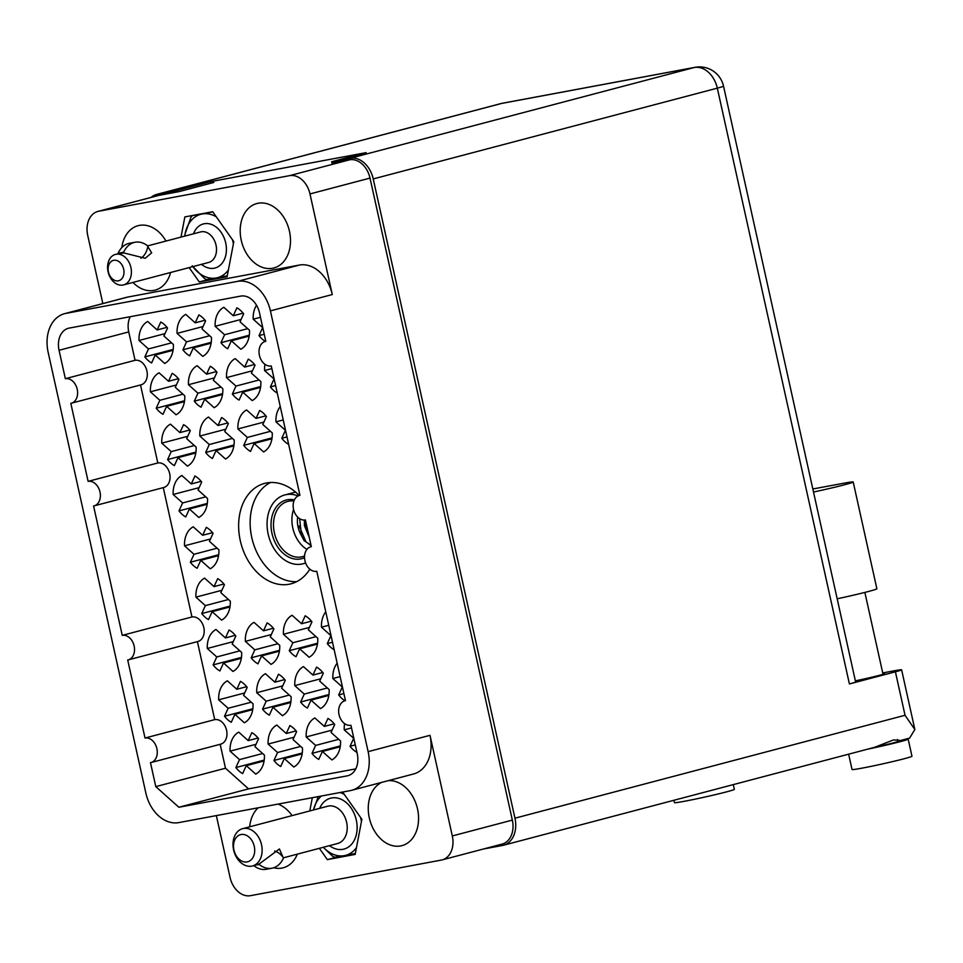 <?xml version="1.0" encoding="UTF-8"?>
<svg xmlns="http://www.w3.org/2000/svg" width="963" height="963" viewBox="0 0 963 963"><rect width="100%" height="100%" fill="white"/><g stroke="black" fill="none" stroke-linecap="round" stroke-linejoin="round"><path stroke-width="1.44" d="M299.204 495.488A51.918 38.147 -104.8 0 0 266.607 482.957A51.918 38.147 -104.8 0 0 264.584 483.402A51.918 38.147 -104.8 0 0 240.594 541.976A51.918 38.147 -104.8 0 0 289.056 584.252A51.918 38.147 -104.8 0 0 291.079 583.795A51.918 38.147 -104.8 0 0 309.833 569.145M132.942 282.424A33.32 24.484 -104.8 0 0 153.815 290.417A33.32 24.484 -104.8 0 0 155.103 290.128A33.32 24.484 -104.8 0 0 170.583 272.493M165.973 241.063A33.32 24.484 -104.8 0 0 139.394 225.39A33.32 24.484 -104.8 0 0 138.106 225.691A33.32 24.484 -104.8 0 0 121.795 247.635M272.565 268.268A33.32 24.484 -104.8 0 0 273.853 267.979A33.32 24.484 -104.8 0 0 289.249 230.386A33.32 24.484 -104.8 0 0 258.144 203.253A33.32 24.484 -104.8 0 0 256.856 203.542A33.32 24.484 -104.8 0 0 241.448 241.135A33.32 24.484 -104.8 0 0 272.565 268.268M381.721 782.377A33.32 24.484 -104.8 0 0 370.117 821.03A33.32 24.484 -104.8 0 0 400.62 845.935A33.32 24.484 -104.8 0 0 401.92 845.646A33.32 24.484 -104.8 0 0 417.629 809.438A33.32 24.484 -104.8 0 0 388.282 780.656M273.673 867.783A33.32 24.484 -104.8 0 0 281.882 868.084A33.32 24.484 -104.8 0 0 283.17 867.795A33.32 24.484 -104.8 0 0 297.35 854.133M292.078 815.613A33.32 24.484 -104.8 0 0 278.03 804.093M144.847 356.9L148.471 348.943L139.021 340.481A22.799 16.756 75.2 0 1 147.688 321.473L157.15 329.936L160.785 321.991A22.799 16.756 75.2 0 1 167.538 328.034L163.915 335.991L173.376 344.453A22.799 16.756 75.2 0 1 164.697 363.46L155.236 354.998L151.6 362.943A22.799 16.756 75.2 0 1 144.847 356.9L173.184 349.425M182.91 349.798L186.533 341.853L177.072 333.391A22.799 16.756 75.2 0 1 185.751 314.383L195.212 322.846L198.847 314.889A22.799 16.756 75.2 0 1 205.601 320.944L201.965 328.889L211.427 337.351A22.799 16.756 75.2 0 1 202.748 356.358L193.298 347.896L189.663 355.841A22.799 16.756 75.2 0 1 182.91 349.798L211.246 342.322M220.96 342.696L224.596 334.751L215.134 326.288A22.799 16.756 75.2 0 1 223.813 307.281L233.275 315.744L236.898 307.799A22.799 16.756 75.2 0 1 243.663 313.842L240.028 321.798L249.489 330.261A22.799 16.756 75.2 0 1 240.81 349.256L231.349 340.794L227.725 348.75A22.799 16.756 75.2 0 1 220.96 342.696L249.297 335.22M235.887 767.559L239.522 759.614L230.061 751.152A22.799 16.756 75.2 0 1 238.74 732.145L248.189 740.607L251.825 732.65A22.799 16.756 75.2 0 1 258.578 738.705L254.954 746.65L264.416 755.112A22.799 16.756 75.2 0 1 255.737 774.12L246.275 765.657L242.64 773.602A22.799 16.756 75.2 0 1 235.887 767.559L264.223 760.084M224.511 716.231L228.135 708.274L218.673 699.812A22.799 16.756 75.2 0 1 227.352 680.805L236.814 689.267L240.449 681.323A22.799 16.756 75.2 0 1 247.202 687.365L243.579 695.322L253.028 703.784A22.799 16.756 75.2 0 1 244.349 722.792L234.9 714.329L231.264 722.274A22.799 16.756 75.2 0 1 224.511 716.231L252.848 708.756M213.124 664.891L216.759 656.947L207.298 648.484A22.799 16.756 75.2 0 1 215.977 629.477L225.438 637.939L229.062 629.983A22.799 16.756 75.2 0 1 235.827 636.037L232.191 643.982L241.653 652.445A22.799 16.756 75.2 0 1 232.974 671.452L223.512 662.989L219.889 670.946A22.799 16.756 75.2 0 1 213.124 664.891L241.46 657.416M201.749 613.563L205.372 605.607L195.922 597.144A22.799 16.756 75.2 0 1 204.589 578.137L214.051 586.611L217.686 578.655A22.799 16.756 75.2 0 1 224.439 584.697L220.816 592.654L230.277 601.117A22.799 16.756 75.2 0 1 221.598 620.124L212.137 611.661L208.502 619.606A22.799 16.756 75.2 0 1 201.749 613.563L230.085 606.088M190.361 562.223L193.996 554.279L184.535 545.816A22.799 16.756 75.2 0 1 193.214 526.809L202.675 535.272L206.299 527.327A22.799 16.756 75.2 0 1 213.064 533.37L209.428 541.314L218.89 549.789A22.799 16.756 75.2 0 1 210.211 568.784L200.749 560.322L197.126 568.278A22.799 16.756 75.2 0 1 190.361 562.223L218.709 554.748M178.986 510.896L182.621 502.951L173.159 494.476A22.799 16.756 75.2 0 1 181.838 475.481L191.288 483.944L194.923 475.987A22.799 16.756 75.2 0 1 201.688 482.042L198.053 489.986L207.514 498.449A22.799 16.756 75.2 0 1 198.835 517.456L189.374 508.994L185.751 516.938A22.799 16.756 75.2 0 1 178.986 510.896L207.322 503.42M167.61 459.568L171.233 451.611L161.772 443.149A22.799 16.756 75.2 0 1 170.451 424.141L179.912 432.604L183.548 424.659A22.799 16.756 75.2 0 1 190.301 430.702L186.678 438.659L196.127 447.121A22.799 16.756 75.2 0 1 187.46 466.128L177.999 457.666L174.363 465.611A22.799 16.756 75.2 0 1 167.61 459.568L195.946 452.092M156.223 408.228L159.858 400.283L150.397 391.821A22.799 16.756 75.2 0 1 159.076 372.813L168.537 381.276L172.16 373.319A22.799 16.756 75.2 0 1 178.925 379.374L175.29 387.319L184.752 395.781A22.799 16.756 75.2 0 1 176.073 414.788L166.611 406.326L162.988 414.283A22.799 16.756 75.2 0 1 156.223 408.228L184.559 400.752M273.949 760.457L277.573 752.512L268.111 744.05A22.799 16.756 75.2 0 1 276.79 725.043L286.252 733.505L289.887 725.56A22.799 16.756 75.2 0 1 296.64 731.603L293.017 739.548L302.466 748.022A22.799 16.756 75.2 0 1 293.799 767.017L284.338 758.555L280.702 766.512A22.799 16.756 75.2 0 1 273.949 760.457L302.286 752.982M262.562 709.129L266.197 701.184L256.736 692.71A22.799 16.756 75.2 0 1 265.415 673.715L274.876 682.177L278.5 674.22A22.799 16.756 75.2 0 1 285.265 680.275L281.629 688.22L291.091 696.682A22.799 16.756 75.2 0 1 282.412 715.69L272.95 707.227L269.327 715.172A22.799 16.756 75.2 0 1 262.562 709.129L290.898 701.654M251.187 657.801L254.81 649.844L245.36 641.382A22.799 16.756 75.2 0 1 254.039 622.375L263.489 630.837L267.124 622.892A22.799 16.756 75.2 0 1 273.877 628.935L270.254 636.892L279.715 645.354A22.799 16.756 75.2 0 1 271.036 664.362L261.575 655.887L257.94 663.844A22.799 16.756 75.2 0 1 251.187 657.801L279.523 650.314M205.661 452.466L209.296 444.521L199.835 436.046A22.799 16.756 75.2 0 1 208.514 417.051L217.975 425.514L221.598 417.557A22.799 16.756 75.2 0 1 228.363 423.612L224.728 431.556L234.19 440.019A22.799 16.756 75.2 0 1 225.511 459.026L216.049 450.564L212.426 458.508A22.799 16.756 75.2 0 1 205.661 452.466L233.997 444.99M194.285 401.138L197.921 393.181L188.459 384.719A22.799 16.756 75.2 0 1 197.138 365.711L206.588 374.174L210.223 366.229A22.799 16.756 75.2 0 1 216.976 372.272L213.353 380.229L222.814 388.691A22.799 16.756 75.2 0 1 214.135 407.698L204.674 399.224L201.038 407.18A22.799 16.756 75.2 0 1 194.285 401.138L222.622 393.65M312 753.367L315.635 745.41L306.174 736.948A22.799 16.756 75.2 0 1 314.853 717.941L324.314 726.403L327.938 718.458A22.799 16.756 75.2 0 1 334.703 724.501L331.067 732.458L340.529 740.92A22.799 16.756 75.2 0 1 331.85 759.927L322.388 751.465L318.765 759.41A22.799 16.756 75.2 0 1 312 753.367L340.348 745.892M300.625 702.027L304.26 694.082L294.798 685.62A22.799 16.756 75.2 0 1 303.477 666.613L312.927 675.075L316.562 667.13A22.799 16.756 75.2 0 1 323.315 673.173L319.692 681.118L329.153 689.58A22.799 16.756 75.2 0 1 320.474 708.587L311.013 700.125L307.39 708.082A22.799 16.756 75.2 0 1 300.625 702.027L328.961 694.552M289.249 650.699L292.872 642.742L283.411 634.28A22.799 16.756 75.2 0 1 292.09 615.273L301.551 623.747L305.187 615.79A22.799 16.756 75.2 0 1 311.94 621.845L308.316 629.79L317.766 638.252A22.799 16.756 75.2 0 1 309.099 657.26L299.637 648.797L296.002 656.742A22.799 16.756 75.2 0 1 289.249 650.699L317.585 643.224M243.723 445.363L247.359 437.419L237.897 428.956A22.799 16.756 75.2 0 1 246.576 409.949L256.038 418.411L259.661 410.467A22.799 16.756 75.2 0 1 266.426 416.51L262.791 424.454L272.252 432.917A22.799 16.756 75.2 0 1 263.573 451.924L254.112 443.462L250.488 451.418A22.799 16.756 75.2 0 1 243.723 445.363L272.06 437.888M232.348 394.036L235.971 386.079L226.51 377.616A22.799 16.756 75.2 0 1 235.189 358.609L244.65 367.084L248.285 359.127A22.799 16.756 75.2 0 1 255.039 365.17L251.415 373.126L260.865 381.589A22.799 16.756 75.2 0 1 252.198 400.596L242.736 392.134L239.101 400.078A22.799 16.756 75.2 0 1 232.348 394.036L260.684 386.56M293.811 492.562A36.125 26.555 75.2 0 1 295.304 491.852M102.836 303.586L87.717 235.393A21.752 15.986 75.2 0 1 97.901 211.427A21.752 15.986 75.2 0 1 98.744 211.246L289.55 175.651A21.752 15.986 75.2 0 1 309.978 193.936L332.283 294.546L270.41 310.868L368.131 751.646A35.077 25.772 -104.8 0 1 351.712 790.298A35.077 25.772 -104.8 0 1 350.351 790.611L178.829 822.595A35.077 25.772 75.2 0 1 145.87 793.103L48.15 352.326A35.077 25.772 75.2 0 1 64.569 313.673A35.077 25.772 75.2 0 1 65.941 313.372L237.452 281.389A35.077 25.772 75.2 0 1 270.41 310.868M331.898 162.916L349.581 159.822A21.752 15.986 -104.8 0 1 370.009 178.095L512.34 820.103A21.752 15.986 -104.8 0 1 502.156 844.07L442.125 859.899A21.752 15.986 75.2 0 1 441.283 860.091L250.476 895.674A21.752 15.986 75.2 0 1 230.049 877.389L216.35 815.601M98.744 211.246L158.775 195.405L179.07 191.613L213.798 182.452M158.775 195.405A21.752 15.986 -104.8 0 0 157.932 195.597L97.901 211.427M299.938 495.295L299.457 495.415A12.627 9.281 -104.8 0 1 299.938 495.307L271.265 365.952A12.627 9.281 -104.8 0 1 259.48 355.672A12.627 9.281 -104.8 0 1 265.307 341.42A12.627 9.281 -104.8 0 1 265.8 341.311L259.504 312.903A19.994 14.698 -104.8 0 0 240.714 296.098L69.204 328.094A19.994 14.698 75.2 0 0 68.421 328.263A19.994 14.698 75.2 0 0 59.056 350.291L65.352 378.7A12.627 9.281 -104.8 0 1 77.148 388.98A12.627 9.281 -104.8 0 1 71.31 403.22A12.627 9.281 -104.8 0 1 70.817 403.341L88.115 481.368A12.627 9.281 -104.8 0 1 99.911 491.648A12.627 9.281 -104.8 0 1 94.073 505.888A12.627 9.281 -104.8 0 1 93.58 505.996L122.253 635.363A12.627 9.281 -104.8 0 1 134.05 645.643A12.627 9.281 -104.8 0 1 128.211 659.896A12.627 9.281 -104.8 0 1 127.718 660.004L145.016 738.031A12.627 9.281 -104.8 0 1 156.813 748.311A12.627 9.281 -104.8 0 1 150.974 762.552A12.627 9.281 -104.8 0 1 150.481 762.66L155.789 786.627L178.865 807.259L347.089 775.889A19.994 14.698 75.2 0 0 347.86 775.721A19.994 14.698 75.2 0 0 357.225 753.692L350.929 725.283A12.627 9.281 -104.8 0 1 339.132 715.003A12.627 9.281 -104.8 0 1 344.971 700.751A22.799 16.756 75.2 0 1 338.687 694.937L343.887 693.553M299.457 495.415A12.627 9.281 -104.8 0 0 293.619 509.668A12.627 9.281 -104.8 0 0 305.403 519.948L311.326 546.647A12.627 9.281 -104.8 0 0 310.832 546.755A12.627 9.281 -104.8 0 0 304.994 560.996A12.627 9.281 -104.8 0 0 316.779 571.288L345.464 700.643A12.627 9.281 -104.8 0 0 344.971 700.751L345.464 700.619M351.712 790.298L413.584 773.975A35.077 25.772 -104.8 0 0 430.004 735.323L452.309 835.944A21.752 15.986 75.2 0 1 442.125 859.899M277.224 392.844L277.163 392.988A22.799 16.756 75.2 0 1 270.398 386.933L275.611 385.561M288.611 444.172L288.539 444.316A22.799 16.756 75.2 0 1 281.786 438.273L286.986 436.889M334.125 649.507L334.065 649.652A22.799 16.756 75.2 0 1 327.3 643.597L332.512 642.225M356.888 752.175L356.828 752.308A22.799 16.756 75.2 0 1 350.063 746.265L355.275 744.893M265.367 341.408A22.799 16.756 75.2 0 1 259.023 335.606L264.235 334.233M350.063 746.265L353.698 738.32L344.236 729.846A22.799 16.756 75.2 0 1 344.61 723.646M351.507 727.932L344.236 729.846M235.971 386.079L259.083 379.988M252.487 370.767L226.51 377.616M242.736 392.134L260.552 387.427M244.65 367.084L254.497 364.483M247.359 437.419L270.459 431.316M263.862 422.095L237.897 428.956M254.112 443.462L271.939 438.767M256.038 418.411L265.884 415.811M292.872 642.742L315.984 636.651M309.388 627.431L283.411 634.28M299.637 648.797L317.453 644.091M301.551 623.747L311.398 621.147M304.26 694.082L327.36 687.979M320.763 678.771L294.798 685.62M311.013 700.125L328.828 695.43M312.927 675.075L322.786 672.475M338.687 694.937L342.31 686.98L332.849 678.518A22.799 16.756 75.2 0 1 337.158 663.206M340.132 676.604L332.849 678.518M327.3 643.597L330.935 635.652L321.473 627.19A22.799 16.756 75.2 0 1 325.783 611.866M328.756 625.264L321.473 627.19M281.786 438.273L285.409 430.317L275.948 421.854A22.799 16.756 75.2 0 1 280.257 406.542M283.23 419.94L275.948 421.854M270.398 386.933L274.034 378.989L264.572 370.526A22.799 16.756 75.2 0 1 264.957 364.315M271.855 368.6L264.572 370.526M193.996 554.279L217.108 548.188M210.512 538.967L184.535 545.816M200.749 560.322L218.577 555.627M202.675 535.272L212.522 532.671M205.372 605.607L228.484 599.516M221.887 590.295L195.922 597.144M212.137 611.661L229.952 606.955M214.051 586.611L223.898 584.011M216.759 656.947L239.859 650.844M233.275 641.623L207.298 648.484M223.512 662.989L241.34 658.295M225.438 637.939L235.285 635.339M228.135 708.274L251.247 702.183M244.65 692.963L218.673 699.812M234.9 714.329L252.715 709.623M236.814 689.267L246.66 686.679M148.471 348.943L171.583 342.852M164.986 333.631L139.021 340.481M155.236 354.998L173.051 350.291M157.15 329.936L166.996 327.348M186.533 341.853L209.645 335.75M203.049 326.529L177.072 333.391M193.298 347.896L211.114 343.189M195.212 322.846L205.059 320.246M224.596 334.751L247.696 328.66M241.111 319.439L215.134 326.288M231.349 340.794L249.176 336.099M233.275 315.744L243.121 313.144M259.023 335.606L262.658 327.649L253.197 319.186A22.799 16.756 75.2 0 1 256.519 305.247M260.467 317.272L253.197 319.186M239.522 759.614L262.622 753.511M256.026 744.291L230.061 751.152M246.275 765.657L264.091 760.951M248.189 740.607L258.036 738.007M254.81 649.844L277.922 643.753M271.325 634.533L245.36 641.382M261.575 655.887L279.39 651.193M263.489 630.837L273.336 628.237M209.296 444.521L232.396 438.418M225.811 429.197L199.835 436.046M216.049 450.564L233.877 445.857M217.975 425.514L227.822 422.913M197.921 393.181L221.021 387.09M214.424 377.869L188.459 384.719M204.674 399.224L222.489 394.529M206.588 374.174L216.434 371.574M315.635 745.41L338.747 739.319M332.151 730.098L306.174 736.948M322.388 751.465L340.216 746.758M324.314 726.403L334.161 723.815M266.197 701.184L289.297 695.081M282.713 685.861L256.736 692.71M272.95 707.227L290.778 702.521M274.876 682.177L284.723 679.577M277.573 752.512L300.685 746.421M294.088 737.201L268.111 744.05M284.338 758.555L302.153 753.86M286.252 733.505L296.098 730.905M159.858 400.283L182.958 394.18M176.373 384.959L150.397 391.821M166.611 406.326L184.439 401.631M168.537 381.276L178.384 378.676M171.233 451.611L194.345 445.52M187.749 436.299L161.772 443.149M177.999 457.666L195.814 452.959M179.912 432.604L189.759 430.004M182.621 502.951L205.721 496.848M199.124 487.627L173.159 494.476M189.374 508.994L207.189 504.287M191.288 483.944L201.147 481.344M197.415 641.611A12.627 9.281 -104.8 0 0 197.897 641.502A12.627 9.281 -104.8 0 0 203.735 627.262A12.627 9.281 -104.8 0 0 191.95 616.97L163.277 487.639A12.627 9.281 -104.8 0 0 163.758 487.507A12.627 9.281 -104.8 0 0 169.596 473.254A12.627 9.281 -104.8 0 0 157.812 462.974L140.514 384.971A12.627 9.281 -104.8 0 0 140.995 384.839A12.627 9.281 -104.8 0 0 146.833 370.599A12.627 9.281 -104.8 0 0 135.049 360.306L128.753 331.91A19.994 14.698 75.2 0 1 130.222 316.707M355.744 768.883L248.55 788.878L225.486 768.233L220.178 744.303A12.627 9.281 -104.8 0 0 220.659 744.17A12.627 9.281 -104.8 0 0 226.498 729.918A12.627 9.281 -104.8 0 0 214.713 719.638L197.415 641.635M248.55 788.878L178.865 807.259M225.486 768.233L155.789 786.627M214.713 719.638L145.016 738.031M191.95 616.97L122.253 635.363M157.812 462.974L88.115 481.368M135.049 360.306L65.352 378.7M258.18 807.801A33.32 24.484 -104.8 0 0 249.682 826.808M312.325 797.701L309.797 810.942M319.367 848.319L327.336 859.61L355.166 854.41L361.883 819.308L342.623 792.043M64.569 313.673L126.442 297.35A35.077 25.772 75.2 0 1 127.802 297.049L299.324 265.066A35.077 25.772 75.2 0 1 332.283 294.546M189.145 267.594L199.269 281.942L227.099 276.754L233.816 241.641L212.691 211.728L184.86 216.916L180.996 237.103M338.362 856.697L327.336 859.61M210.295 279.029L199.269 281.942M270.507 482.499A51.918 38.147 -104.8 0 0 252.438 540.303A51.918 38.147 -104.8 0 0 296.664 581.664M304.561 555.94A28.589 21.005 75.2 0 1 302.37 556.698A28.589 21.005 75.2 0 1 301.263 556.939A28.589 21.005 75.2 0 1 274.575 533.658A28.589 21.005 75.2 0 1 287.793 501.41A28.589 21.005 75.2 0 1 288.9 501.157A28.589 21.005 75.2 0 1 293.92 501.037M304.525 557.649A30.347 22.293 75.2 0 1 300.492 558.961A30.347 22.293 75.2 0 1 271.987 533.454A30.347 22.293 75.2 0 1 287.371 499.749A30.347 22.293 75.2 0 1 294.377 499.917M305.584 562.91A35.607 26.17 75.2 0 1 303.02 563.776A35.607 26.17 75.2 0 1 301.636 564.089A35.607 26.17 75.2 0 1 268.4 535.091A35.607 26.17 75.2 0 1 284.855 494.934A35.607 26.17 75.2 0 1 286.228 494.621A35.607 26.17 75.2 0 1 298.085 495.945M305.704 521.296L305.837 525.22L308.449 533.707M304.404 520.068L304.404 525.593L309.255 537.33M299.637 518.672L301.515 535.681A21.306 15.661 75.2 0 1 297.687 517.119M306.92 549.392A28.589 21.005 75.2 0 1 293.571 509.487M301.515 535.681L304.091 540.628L311.013 545.227M299.072 525.93L305.957 541.76L310.327 545.142M116.09 254.244A15.781 11.604 -104.8 0 0 115.476 254.388A15.781 11.604 -104.8 0 0 108.181 272.192A15.781 11.604 -104.8 0 0 122.915 285.048A15.781 11.604 -104.8 0 0 123.529 284.916A15.781 11.604 -104.8 0 0 130.824 267.1A15.781 11.604 -104.8 0 0 116.09 254.244M123.613 252.222A28.24 19.116 -100.6 0 1 135.097 242.243L129.524 243.278A28.24 19.116 79.4 0 0 118.028 253.257L123.613 252.222L123.77 252.932L115.476 254.388M113.766 260.299A10.521 7.728 -104.8 0 0 108.434 271.975A10.521 7.728 -104.8 0 0 118.329 280.823A10.521 7.728 -104.8 0 0 123.661 269.134A10.521 7.728 -104.8 0 0 113.766 260.299M135.097 242.243A28.24 19.116 -100.6 0 1 147.652 245.866L147.808 246.588A21.752 14.722 -100.6 0 1 140.935 258.24M147.808 246.588L151.673 252.836L145.22 258.24L123.77 252.932M227.28 275.803L216.29 277.982A32.802 24.099 -104.8 0 0 228.4 269.965M192.793 266.631A32.802 24.099 -104.8 0 0 216.29 277.982L206.66 279.571A37.003 27.193 -104.8 0 1 204.373 278.415L192.203 265.812M233.383 243.916A32.802 24.099 -104.8 0 0 232.48 239.763M216.266 216.795A32.802 24.099 -104.8 0 0 202.11 213.991L212.787 211.872M192.468 215.568L202.11 213.991A32.802 24.099 -104.8 0 0 185.113 233.816L190.855 217.445A37.003 27.193 -104.8 0 1 192.468 215.568L193.407 215.327M184.727 236.116L185.113 233.816A32.802 24.099 -104.8 0 0 184.74 236.116M251.74 866.134A19.296 14.18 -104.8 0 0 252.487 865.966A19.296 14.18 -104.8 0 0 261.406 844.202A19.296 14.18 -104.8 0 0 243.386 828.493A19.296 14.18 -104.8 0 0 242.64 828.662A19.296 14.18 -104.8 0 0 233.732 850.425A19.296 14.18 -104.8 0 0 251.74 866.134M259.324 864.557L256.339 864.918L259.203 863.98L279.414 848.957L283.447 858.202A28.24 19.116 -100.6 0 1 271.927 868.229A28.24 19.116 -100.6 0 1 259.324 864.557L259.203 863.98M247.154 861.909A14.036 10.316 -104.8 0 0 254.268 846.333A14.036 10.316 -104.8 0 0 241.075 834.536A14.036 10.316 -104.8 0 0 233.961 850.112A14.036 10.316 -104.8 0 0 247.154 861.909M253.775 865.629A28.24 19.116 79.4 0 0 266.342 869.276L271.927 868.229M274.648 851.015A21.752 14.722 -100.6 0 1 283.315 857.624M321.365 796.016A32.802 24.099 -104.8 0 0 313.493 809.967L318.223 796.594M344.333 794.463A32.802 24.099 -104.8 0 0 340.132 792.513M323.339 847.271A32.802 24.099 -104.8 0 0 344.357 855.65L334.715 857.226A37.003 27.193 -104.8 0 1 332.44 856.083L323.255 847.296M355.347 853.471L344.357 855.65A32.802 24.099 -104.8 0 0 356.466 847.633M361.45 821.583A32.802 24.099 -104.8 0 0 360.547 817.431M837.184 598.793A33.32 1.228 -12.5 0 0 868.445 591.487A33.32 1.228 -12.5 0 0 876.872 588.778L853.206 482.006A33.32 1.228 -12.5 0 0 842.517 483.45L812.832 488.987M813.506 492.021A33.32 1.228 -12.5 0 0 844.78 484.714A33.32 1.228 -12.5 0 0 853.206 482.006M733.3 784.604L734.36 789.347A30.696 1.132 167.5 0 1 726.596 791.851A30.696 1.132 167.5 0 1 693.721 799.434A30.696 1.132 167.5 0 1 674.425 802.636L673.907 800.277M904.955 739.319A30.696 1.132 167.5 0 1 908.169 739.115L911.961 756.232A30.696 1.132 167.5 0 1 904.197 758.736A30.696 1.132 167.5 0 1 871.322 766.307A30.696 1.132 167.5 0 1 852.038 769.509L848.632 754.173M908.169 739.115A30.696 1.132 167.5 0 1 900.405 741.618A30.696 1.132 167.5 0 1 867.386 749.226M897.829 741.089A21.92 0.807 167.5 0 1 898.359 741.016L899.454 740.342L893.435 739.969L874.476 747.36L503.456 845.249A24.556 18.044 -104.8 0 0 514.952 818.189L905.039 715.28L895.409 671.813L849.402 683.947L717.315 88.151L373.235 178.925L514.952 818.189M882.878 673.667A21.92 0.807 167.5 0 1 884.66 673.594A21.92 0.807 167.5 0 1 879.123 675.388A21.92 0.807 167.5 0 1 855.373 680.853M874.994 747.216A20.175 0.734 -12.5 0 0 892.797 743.039A20.175 0.734 -12.5 0 0 897.901 741.39L897.48 739.488M483.98 848.909L502.505 845.454A24.556 18.044 -104.8 0 0 503.456 845.249M373.235 178.925A24.556 18.044 -104.8 0 0 350.159 158.281L694.251 67.506L501.663 103.426L157.583 194.201L176.109 190.746L176.41 192.119M331.946 163.108L331.645 161.736L350.159 158.281M157.583 194.201A24.556 18.044 -104.8 0 0 156.632 194.418A24.556 18.044 -104.8 0 0 151.059 197.403M331.645 161.736L366.145 152.636L210.608 181.646L176.109 190.746M210.957 183.211L210.608 181.646M895.409 671.813A24.556 0.903 -12.5 0 0 901.621 669.815A24.556 0.903 -12.5 0 0 893.748 670.874L882.722 672.932M723.526 86.14A24.556 24.556 0 0 0 695.057 67.326A24.556 16.624 -100.6 0 0 694.251 67.506A24.556 18.044 75.2 0 1 717.315 88.151A24.556 0.903 -12.5 0 0 723.526 86.14L855.613 681.948A24.556 0.903 167.5 0 1 849.402 683.947M898.816 740.944L909.626 738.091L914.85 729.509L905.039 715.28M289.55 175.651L349.581 159.822M309.978 193.936L370.009 178.095M452.309 835.944L512.34 820.103M430.004 735.323L368.131 751.646M348.618 775.48L347.089 775.889M128.753 331.91L59.056 350.291M299.324 265.066L237.452 281.389M127.802 297.049L65.941 313.372M201.532 264.331A22.799 16.756 -104.8 0 0 214.135 268.232A22.799 16.756 -104.8 0 0 225.691 242.905A22.799 16.756 -104.8 0 0 204.264 223.741A22.799 16.756 -104.8 0 0 193.479 233.804M123.529 284.916L208.622 262.466A15.781 11.604 -104.8 0 0 215.917 244.65A15.781 11.604 -104.8 0 0 201.183 231.794A15.781 11.604 -104.8 0 0 200.569 231.939L147.664 245.89M329.478 845.658A26.302 19.332 -104.8 0 0 342.96 849.318A26.302 19.332 -104.8 0 0 356.298 820.103A26.302 19.332 -104.8 0 0 331.573 797.978A26.302 19.332 -104.8 0 0 319.632 808.354M283.363 857.828L337.592 843.516A19.296 14.18 -104.8 0 0 346.499 821.752A19.296 14.18 -104.8 0 0 328.491 806.043A19.296 14.18 -104.8 0 0 327.745 806.212L242.64 828.662M502.481 103.234A24.556 24.556 0 0 0 500.712 103.631A24.556 18.044 -104.8 0 1 501.663 103.426A24.556 16.624 -100.6 0 1 502.481 103.234L695.057 67.326M220.659 744.17L150.974 762.552M197.897 641.502L128.211 659.896M163.758 487.507L94.073 505.888M140.995 384.839L71.31 403.22M284.855 494.934L295.593 492.093M303.02 563.776L305.644 563.09M257.097 864.75L252.487 865.966M864.87 592.414L883.023 674.281M500.712 103.631L156.632 194.418M901.621 669.815L914.85 729.509"/></g></svg>
